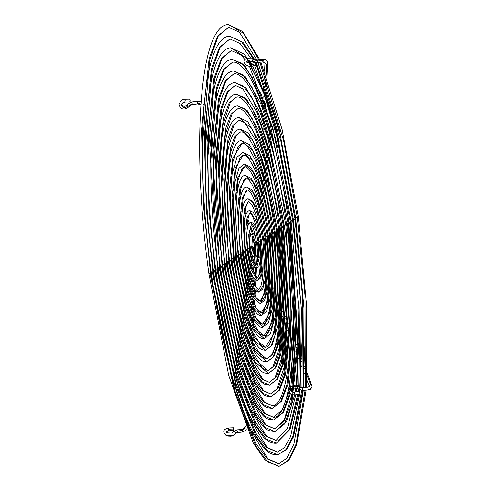 <?xml version="1.0" encoding="UTF-8"?>
<svg xmlns="http://www.w3.org/2000/svg" width="491" height="491" viewBox="0 0 491 491"><rect width="100%" height="100%" fill="white"/><g stroke="black" fill="none" stroke-linecap="round" stroke-linejoin="round"><path stroke-width="0.74" d="M237.245 431.067L236.803 429.852L237.3 432.098L237.245 431.067L242.812 430.429L237.245 431.067M245.469 426.538A1.405 0.865 -176.8 0 0 244.935 427.164A1.405 0.865 3.2 0 0 244.972 427.403A2.338 1.774 -21.1 0 1 242.597 429.502A2.338 1.774 158.9 0 0 244.972 427.403A1.405 0.865 -176.8 0 1 244.935 427.164L242.376 429.214L242.597 429.502L236.809 429.852L232.66 432.393A1.405 1.074 23.9 0 1 233.029 431.994A1.405 1.074 23.9 0 1 234.52 432.043A1.405 1.074 23.9 0 1 235.299 433.234A2.737 1.688 -176.8 0 1 237.3 432.098L237.128 432.639L237.3 432.098A2.737 1.688 3.2 0 0 235.299 433.234A1.405 1.074 23.9 0 1 235.25 433.485M192.233 104.675L192.104 102.189A5.542 4.204 158.9 0 0 187.255 105.006A1.405 0.62 34.1 0 0 187.826 105.718A1.405 0.62 34.1 0 0 189.587 106.185L192.233 104.675L197.805 104.037L197.941 103.509A2.338 1.442 -176.8 0 1 200.764 104.669A1.405 1.062 -21.1 0 1 200.905 104.202A1.405 1.062 158.9 0 0 200.764 104.669A1.405 1.062 158.9 0 0 200.813 105.019A1.405 1.062 -21.1 0 1 200.764 104.669A2.338 1.442 3.2 0 0 197.941 103.509L197.456 101.263L197.805 104.037L191.987 104.399A2.737 2.074 158.9 0 0 189.594 105.786A1.405 0.62 34.1 0 1 189.606 106.148A1.405 0.62 34.1 0 1 187.826 105.718C183.732 111.058 177.859 103.263 185.009 101.987C177.859 103.263 183.732 111.058 187.826 105.718A1.405 0.62 34.1 0 1 187.255 105.006A5.542 4.204 -21.1 0 1 192.104 102.189L192.233 104.675M267.748 62.971A1.405 0.865 -176.8 0 1 267.791 63.204A1.405 0.865 -176.8 0 1 266.717 63.983A1.405 0.865 -176.8 0 1 265.023 63.284A2.338 1.774 158.9 0 0 264.925 62.676A2.338 1.774 -21.1 0 1 265.023 63.284A1.405 0.865 3.2 0 0 266.717 63.983A1.405 0.865 3.2 0 0 267.785 63.216L267.552 61.694C266.822 59.81 265.22 58.981 262.759 59.208L257.186 59.847L254.129 59.196A1.405 0.792 125.6 0 0 254.093 59.172A1.405 0.792 125.6 0 0 252.975 59.528A1.405 0.792 125.6 0 0 252.276 60.884A5.542 3.419 3.2 0 0 257.677 62.093L257.186 59.847L257.622 61.062L263.188 60.424L263.072 61.995L262.98 59.497A5.143 3.903 -21.1 0 1 267.534 61.639A5.143 3.903 -21.1 0 1 267.748 62.971A5.143 3.903 158.9 0 0 267.534 61.639A5.143 3.903 158.9 0 0 262.98 59.497L263.188 60.424L257.622 61.062L257.677 62.093A5.542 3.419 -176.8 0 1 252.276 60.884A1.405 0.792 125.6 0 0 252.497 61.479A1.405 0.792 125.6 0 0 252.534 61.504M254.142 59.202A1.405 0.792 125.6 0 1 254.35 59.792A2.737 1.688 3.2 0 0 257.02 60.387M242.48 431.712L242.266 430.785M297.614 388.571A1.405 0.902 146.1 0 1 297.736 387.78C294.183 383.318 287.364 392.567 294.471 392.205L294.882 394.948L299.866 393.942L299.277 391.198L294.508 392.192C288.72 393.131 293.784 385.742 297.669 388.688A1.405 0.902 146.1 0 0 298.767 388.921A1.405 0.902 146.1 0 0 299.94 388.031C294.256 380.985 283.675 395.74 294.956 394.96L294.956 394.96C283.675 395.74 294.256 380.985 299.94 388.031A1.405 0.902 146.1 0 1 298.761 388.927A1.405 0.902 146.1 0 1 297.669 388.682L302.21 390.302M299.848 393.948L294.938 394.967L291.875 394.598L289.807 392.953L289.131 390.517L290.064 387.908L292.206 386L295.165 385.085L297.963 385.49L300.001 387.123A1.405 0.902 146.1 0 1 300.062 387.239A2.737 2.074 158.9 0 0 302.333 388.093L302.462 390.578L308.029 389.94L308.17 389.406L308.029 389.94L302.431 390.591L302.333 388.093A2.737 2.074 -21.1 0 1 300.062 387.239A1.405 0.902 146.1 0 1 299.94 388.031A1.405 0.902 146.1 0 0 300.062 387.239M300.001 387.123L302.112 387.804L307.679 387.16L309.287 386.368A1.405 1.062 -21.1 0 1 309.232 386.024A2.338 1.442 -176.8 0 1 309.299 386.435A2.338 1.442 3.2 0 0 309.232 386.024A1.405 1.062 -21.1 0 1 310.656 384.76L307.047 375.394L310.656 384.76A1.405 1.062 -21.1 0 1 311.908 385.361A1.405 1.062 -21.1 0 1 311.963 385.711A5.143 3.173 -176.8 0 1 312.098 386.613A5.143 3.173 -176.8 0 1 308.17 389.406L307.679 387.16L302.143 387.804M311.963 385.711A1.405 1.062 158.9 0 0 311.902 385.349A1.405 1.062 158.9 0 0 310.656 384.76A1.405 1.062 158.9 0 0 309.232 386.024A1.405 1.062 158.9 0 0 309.293 386.38M262.323 239.915L261.206 239.927L262.875 239.559L257.652 214.346L253.196 203.133L248.286 198.8L253.196 203.133L257.652 214.346L262.875 239.559L261.206 239.927C258.726 222.914 255.486 211.026 251.49 204.256L248.606 201.586L244.678 207.914L243.155 222.251L244.972 251.085L243.155 222.251L244.678 207.914L248.606 201.586L247.654 202.31L245.475 208.344L244.205 227.173M244.42 251.441L243.309 251.46L244.972 251.085L243.309 251.46C247.372 278.207 252.607 291.789 259.009 292.2L263.182 285.474L264.809 270.228L262.875 239.559L264.809 270.228L263.182 285.474L259.009 292.2L254.099 287.867L249.643 276.654L244.42 251.441M258.91 241.406C260.868 257.358 260.77 268.829 258.622 275.813L257.352 277.796L250.876 267.043L247.268 249.606L245.604 249.98C248.25 269.283 252.276 279.483 257.677 280.582L260.813 275.531L262.028 264.072L260.58 241.038L262.028 264.072L260.813 275.531L257.677 280.582L250.637 268.902L246.715 249.962L245.604 249.98L247.268 249.606L250.876 267.043L257.352 277.796L260.242 273.143L261.365 262.599L260.027 241.394L258.91 241.406L260.58 241.038L256.652 222.098L249.618 210.418L256.652 222.098L260.58 241.038L258.91 241.406C257.026 228.554 254.596 219.698 251.619 214.843L249.937 213.204L247.053 217.857L245.93 228.401L247.268 249.606L245.93 228.401L247.053 217.857L249.937 213.204L248.691 215.132L247.169 223.927L247.004 232.74M256.615 242.885C257.652 250.858 257.812 257.394 257.094 262.489L258.591 256.449L257.732 242.867L256.615 242.885L258.284 242.517L255.658 229.843L250.95 222.036L255.658 229.843L258.284 242.517L256.615 242.885C254.448 231.169 252.62 225.142 251.134 224.81L251.275 224.823M249.011 248.483L247.9 248.501L249.563 248.133L248.704 234.71L251.177 224.835L248.704 234.71L249.563 248.133L247.9 248.501C249.342 260.874 252.159 267.699 256.339 268.964L259.254 257.922L258.284 242.517L259.254 257.922L256.339 268.964L251.638 261.157L249.011 248.483M252.607 236.441L252.049 236.312C252.491 236.189 253.246 238.871 254.32 244.358C254.712 252.595 254.663 256.075 254.172 254.811L254.688 254.559L255.437 244.346L254.326 244.365L255.989 243.99L252.288 233.648L255.989 243.99L254.326 244.365M251.306 247.01L250.189 247.022L251.858 246.654L252.282 236.625L251.858 246.654L250.189 247.022C251.423 254.448 253.025 257.892 255.007 257.352L255.989 243.99L255.007 257.352L251.306 247.01M254.326 254.448L251.858 246.654L254.326 254.448M255.928 266.183L251.834 259.162L249.563 248.133L251.834 259.162L255.928 266.183M248.606 265.484L250.883 274.573L255.805 286.744L257.597 288.923L258.689 289.414L254.068 285.339L249.882 274.794L244.972 251.085L249.882 274.794L254.068 285.339L258.689 289.414L260.893 286.155C263.716 276.488 263.82 261.083 261.206 239.927M232.642 432.442A1.405 1.074 23.9 0 1 233.029 431.994L231.758 433.111L227.345 432.872L228.769 429.189L228.64 430.754L233.569 430.558L233.673 428.987L228.769 429.189L228.462 427.962L228.769 429.189L227.345 432.872L231.758 433.111L233.029 431.994A1.405 1.074 23.9 0 1 234.52 432.043A1.405 1.074 23.9 0 1 235.299 433.234A1.405 1.074 23.9 0 1 235.226 433.547A1.405 1.074 23.9 0 1 234.864 433.934L232.875 435.689L225.958 435.308L232.887 435.683M233.556 430.552L233.673 428.987L228.769 429.189L228.64 430.754C226.081 431.399 225.639 432.105 227.345 432.872L231.758 433.111L232.66 432.393M184.947 99.342L185.009 101.987L189.753 101.889A1.405 0.393 -91.2 0 0 190.066 100.403A1.405 0.393 -91.2 0 0 189.649 99.096A1.405 0.393 -91.2 0 0 189.6 99.108L184.739 99.213L185.224 100.692L184.806 101.852M254.129 59.196L251.65 58.122L248.833 57.95L246.709 58.497C239.927 60.774 247.249 67.58 251.245 66.211L255.995 65.297A1.405 0.417 -100.9 0 0 256.112 63.732L251.367 64.646L246.709 58.497L254.093 59.172L246.709 58.497L251.367 64.646L251.208 66.211L250.705 65.002M250.631 64.204L250.864 63.437L251.251 64.131L251.208 66.211M250.827 63.437C246.568 62.713 245.561 61.927 247.826 61.068L252.472 61.461M246.82 429.711L242.695 432L242.812 430.429L242.695 432L237.128 432.639L235.232 433.528L232.875 435.689L230.942 436.204L228.008 436.082L225.958 435.308C222.38 431.785 223.209 429.337 228.438 427.956L233.452 427.753L233.329 428.772M256.093 256.848L255.608 265.643L256.093 256.848M255.43 268.896L255.087 275.181L255.43 268.896M254.847 279.52L254.571 284.522L254.847 279.52M254.295 289.487L254.062 293.802L254.295 289.487M253.767 299.142L253.552 303.051L253.767 299.142M253.239 308.643L253.043 312.282L253.239 308.643M252.724 318.051L252.534 321.507L252.724 318.051M252.208 327.411L252.024 330.725L252.208 327.411M251.693 336.728L251.521 339.938L251.693 336.728M251.183 346.026L251.011 349.144L251.183 346.026M250.674 355.3L250.502 358.35L250.674 355.3M250.165 364.561L249.999 367.556L250.165 364.561M249.655 373.817L249.489 376.763L249.655 373.817M249.146 383.06L248.986 385.963L249.146 383.06M248.636 392.297L248.477 395.163L248.636 392.297M248.127 401.528L247.967 404.369L248.127 401.528M247.617 410.758L247.464 413.563L247.617 410.758M247.108 419.983L246.955 422.763L247.108 419.983M201.083 101.772L197.456 101.263L191.858 101.913M197.456 101.263L191.92 101.907M203.538 106.915L203.9 107.86L203.538 106.915M206.275 114.022L206.65 114.98L206.275 114.022M209.019 121.13L209.393 122.106L209.019 121.13M211.756 128.237L212.143 129.231L211.756 128.237M214.499 135.344L214.886 136.357L214.499 135.344M217.237 142.458L217.636 143.489L217.237 142.458M219.98 149.565L220.391 150.627L219.98 149.565M222.724 156.672L223.141 157.764L222.724 156.672M225.461 163.785L225.897 164.915L225.461 163.785M228.205 170.899L228.659 172.077L228.205 170.899M230.948 178.012L231.427 179.246L230.948 178.012M233.691 185.132L234.195 186.439L233.691 185.132M236.435 192.251L236.981 193.663L236.435 192.251M239.185 199.377L239.786 200.936L239.185 199.377M241.934 206.508L242.622 208.294L241.934 206.508M244.69 213.659L245.531 215.837L244.69 213.659M247.458 220.84L248.63 223.878L247.458 220.84M250.263 228.112L252.392 233.642L250.263 228.112M266.717 63.983L266.091 75.356L266.717 63.983M265.692 82.574L265.582 84.556L265.692 82.574M265.183 91.799L265.079 93.756L265.183 91.799M264.674 101.023L264.569 102.957L264.674 101.023M264.17 110.248L264.066 112.157L264.17 110.248M263.661 119.485L263.557 121.357L263.661 119.485M263.151 128.722L263.047 130.563L263.151 128.722M262.642 137.965L262.544 139.769L262.642 137.965M262.133 147.22L262.034 148.976L262.133 147.22M261.623 156.488L261.531 158.182L261.623 156.488M261.108 165.768L261.022 167.394L261.108 165.768M260.598 175.066L260.512 176.607L260.598 175.066M260.083 184.395L260.003 185.831L260.083 184.395M259.567 193.761L259.5 195.062L259.567 193.761M259.052 203.182L258.99 204.311L259.052 203.182M258.524 212.713L258.475 213.579L258.524 212.713M257.99 222.429L257.965 222.908L257.99 222.429M294.471 392.205L294.956 394.96L299.866 393.942L299.301 391.204L294.49 392.192M279.637 304.297L279.766 304.629L279.637 304.297M282.38 311.411L282.521 311.779L282.38 311.411M285.118 318.524L285.271 318.923L285.118 318.524M287.861 325.631L288.027 326.055L287.861 325.631M290.604 332.745L290.776 333.186L290.604 332.745M293.342 339.852L293.52 340.318L293.342 339.852M296.085 346.959L296.269 347.444L296.085 346.959M298.823 354.072L299.013 354.563L298.823 354.072M301.566 361.18L301.762 361.683L301.566 361.18M304.303 368.287L304.506 368.802L304.303 368.287M245.752 251.03L244.972 251.085L245.752 251.03M263.642 239.498L262.875 239.559L263.642 239.498M248.047 249.551L247.268 249.606L248.047 249.551M261.347 240.977L260.58 241.038L261.347 240.977M250.349 248.072L249.563 248.133L250.349 248.072M259.052 242.456L258.284 242.517L259.052 242.456M252.736 237.589L252.969 246.642L251.858 246.654L252.969 246.635L254.553 253.411M256.756 243.935L255.989 243.99L256.756 243.935M265.717 273.211L265.649 272.898M260.199 258.665L260.212 258.996M307.679 387.16L308.17 389.406A5.143 3.173 3.2 0 0 312.098 386.613M265.005 62.946A1.405 0.865 3.2 0 0 264.987 63.044A1.405 0.865 3.2 0 0 265.023 63.284A1.405 0.865 -176.8 0 1 264.987 63.051L264.539 71.232M262.857 61.706L262.642 60.78M254.08 242.198L254.307 243.37M254.154 243.223A1.405 1.062 -21.1 0 1 254.007 242.984A1.405 1.062 -21.1 0 1 254.007 242.37M244.972 427.403A1.405 0.865 3.2 0 0 246.126 428.097A1.405 0.865 -176.8 0 1 244.972 427.403M253.577 272.155L253.522 271.83M242.597 429.502L242.812 430.429L242.597 429.502M255.486 64.616L255.854 65.254M255.946 65.297L256.112 63.732L255.363 62.615M250.686 63.621L251.367 64.646L256.112 63.732A1.405 0.417 -100.9 0 0 255.461 62.541L250.821 63.437M254.093 59.172A1.405 0.792 125.6 0 0 252.975 59.528A1.405 0.792 125.6 0 0 252.276 60.884A1.405 0.792 125.6 0 0 252.484 61.473L252.233 61.307M189.679 101.895L190.066 100.317L189.6 99.108M189.661 101.889A1.405 0.393 -91.2 0 0 189.71 101.901A1.405 0.393 -91.2 0 0 189.753 101.889L185.009 101.987M191.889 101.901L187.261 104.608A1.405 0.62 34.1 0 0 187.255 105.006A1.405 0.62 34.1 0 1 187.243 104.638M233.348 429.318L233.52 430.503M233.673 428.987L233.434 427.759L233.673 428.987M263.501 238.448C266.386 260.911 266.65 278.808 264.293 292.127C262.212 299.258 260.789 302.223 260.021 301.026L254.185 295.877L248.888 282.546L242.677 252.564L241.013 252.933L246.003 278.814L252.392 296.767L260.34 303.819L265.557 295.416L267.583 276.378L265.171 238.08L267.583 276.378L265.557 295.416L260.34 303.819L254.209 298.405L248.649 284.406L242.124 252.92L241.013 252.933L242.677 252.564L248.888 282.546L254.185 295.877L260.021 301.026L264.987 293.029L266.914 274.899L264.618 238.436L263.501 238.454L265.171 238.08L258.647 206.594L253.086 192.595L246.955 187.181L253.086 192.595L258.647 206.594L265.171 238.08L263.501 238.454C260.457 217.458 256.443 202.593 251.466 193.853C249.545 190.987 248.145 189.692 247.274 189.974L242.309 197.971L240.375 216.101L242.677 252.564L240.375 216.101L242.309 197.971L247.274 189.974L245.776 191.097L243.027 198.745L241.412 221.662M243.45 252.503L242.677 252.564L243.45 252.503M265.938 238.025L265.171 238.08L265.938 238.025M265.797 236.969C269.277 264.041 269.596 285.615 266.748 301.695C264.336 310.232 262.538 313.878 261.353 312.644L254.295 306.415L247.887 290.291L240.381 254.043L238.718 254.412C242.057 277.912 246.617 295.478 252.392 307.096C256.265 313.78 259.358 316.554 261.672 315.431L267.926 305.359L270.357 282.528L267.46 236.601L270.357 282.528L267.926 305.359L261.672 315.431L254.32 308.943L247.648 292.151L239.829 254.399L238.718 254.412L240.381 254.043L247.887 290.291L254.295 306.415L261.353 312.644L267.356 302.978L269.694 281.048L266.914 236.957L265.797 236.975L267.46 236.601L259.641 198.849L252.969 182.057L245.617 175.569L252.969 182.057L259.641 198.849L267.46 236.601L265.797 236.975C262.133 211.676 257.284 193.742 251.263 183.168C247.777 178.663 245.997 177.055 245.936 178.356L239.939 188.022L237.601 209.952L240.381 254.043L237.601 209.952L239.939 188.022L245.936 178.356L243.861 179.933L240.43 189.87L238.626 216.163M241.155 253.982L240.381 254.043L241.155 253.982M268.577 236.588L267.46 236.601M268.092 235.496C272.094 266.539 272.523 291.519 269.369 310.422C265.281 326.92 263.649 323.115 262.691 324.263L254.406 316.953L246.893 298.043L238.086 255.523L236.423 255.891C240.326 283.362 245.653 303.874 252.392 317.432C256.916 325.177 260.451 328.381 263.01 327.049L270.296 315.308L273.137 288.677L269.755 235.128L273.137 288.677L270.296 315.308L263.01 327.049L254.436 319.481L246.654 299.903L237.534 255.872L236.423 255.891L238.086 255.523L246.893 298.043L254.406 316.953L262.691 324.263L269.731 312.92L272.468 287.198L269.209 235.477L268.092 235.496L269.755 235.128L260.641 191.097L252.859 171.519L244.285 163.951L252.859 171.519L260.641 191.097L269.755 235.128L268.092 235.496C263.9 206.478 258.34 185.659 251.404 173.041C248.556 168.481 246.286 166.381 244.604 166.737L237.564 178.08L234.827 203.802L238.086 255.523L234.827 203.802L237.564 178.08L244.604 166.737L242.008 168.677L237.957 180.4L235.833 210.676M238.859 255.461L238.086 255.523L238.859 255.461M270.872 235.109L269.755 235.128M270.388 234.017C274.972 269.577 275.463 298.197 271.848 319.868C267.227 338.643 265.324 334.543 264.023 335.881L254.522 327.497L245.899 305.795L235.79 256.996L234.127 257.37C238.601 288.806 244.69 312.27 252.392 327.761C258.665 338.581 260.445 338.207 264.342 338.667L272.671 325.251L275.911 294.827L272.051 233.648L275.911 294.827L272.671 325.251L264.342 338.667L254.547 330.026L245.66 307.654L235.238 257.352L234.127 257.37L235.79 256.996L245.899 305.795L254.522 327.497L264.023 335.881L272.1 322.863L275.242 293.354L271.505 234.004L270.388 234.017L272.051 233.648L261.635 183.346L252.748 160.974L242.953 152.333L252.748 160.974L261.635 183.346L272.051 233.648L270.388 234.017C266.503 206.533 261.28 184.99 254.712 169.383C246.789 152.996 244.628 155.567 243.272 155.119L235.195 168.137L232.047 197.646L235.79 256.996L232.047 197.646L235.195 168.137L243.272 155.119L240.038 157.586L235.484 170.923L233.047 205.201M236.907 256.983L235.79 256.996M273.168 233.63L272.051 233.648M272.683 232.538C277.851 272.615 278.403 304.874 274.322 329.32C269.111 350.5 266.932 345.977 265.355 347.493L254.633 338.035L244.899 313.54L233.495 258.475L231.832 258.849C236.871 294.25 243.726 320.666 252.386 338.09C259.438 350.255 261.408 349.758 265.674 350.286L270.989 346.038L275.04 335.193L278.685 300.977L274.346 232.169L278.685 300.977L275.04 335.193L270.989 346.038L265.674 350.286L254.657 340.564L244.665 315.4L232.949 258.831L231.832 258.849L233.495 258.475L244.899 313.54L254.633 338.035L265.355 347.493L274.475 332.806L278.023 299.504L273.794 232.525L272.683 232.538L274.346 232.169L262.63 175.6L252.632 150.436L241.615 140.714L252.632 150.436L262.63 175.6L274.346 232.169L272.683 232.538C268.307 201.562 262.415 177.276 255.013 159.679C246.071 141.187 243.585 143.998 241.94 143.507L232.82 158.194L229.272 191.496L233.495 258.475L229.272 191.496L232.82 158.194L241.94 143.507L238.172 146.361L233.01 161.453L230.261 199.727M234.612 258.462L233.495 258.475M275.463 232.151L274.346 232.169M241.615 140.721L241.615 140.714C236.558 140.113 232.501 148.442 229.457 165.706C226.167 190.551 226.959 221.594 231.832 258.843M232.317 259.935L231.2 259.954L226.498 185.346L230.451 148.251L234.845 136.492L240.602 131.889C242.542 132.429 245.353 129.379 255.308 149.97C263.55 169.567 270.105 196.596 274.978 231.058C280.735 275.647 281.343 311.552 276.801 338.765C275.261 346.799 273.327 352.495 271.001 355.852L266.687 359.111L254.743 348.573L243.904 321.292L231.2 259.954L229.536 260.322C235.269 300.517 243.057 330.197 252.896 349.371C260.844 362.468 262.501 361.18 267.012 361.898L272.91 357.184L277.415 345.136L281.466 307.127L276.642 230.69L281.466 307.127L277.415 345.136L272.91 357.184L267.012 361.898L254.774 351.102L243.665 323.152L230.653 260.31L229.536 260.322L231.2 259.954L243.904 321.292L254.743 348.573L266.687 359.111L272.45 354.508L276.844 342.749L280.797 305.654L276.089 231.046L274.978 231.065L276.642 230.69L263.63 167.848L252.521 139.898L240.283 129.102L252.521 139.898L263.63 167.848L276.642 230.69L274.978 231.065M277.759 230.678L276.642 230.69M227.474 194.252L230.304 153.241L236.3 135.129L240.602 131.889L234.845 136.492L230.451 148.251L226.498 185.346L231.2 259.954M277.274 229.579L282.607 302.431L279.281 348.211L272.873 367.078L268.025 370.73L254.854 359.111L242.91 329.044L228.904 261.433L227.241 261.801C233.556 306.046 242.124 338.71 252.945 359.799C261.678 374.191 263.477 372.718 268.344 373.516L274.831 368.33L279.784 355.079L284.24 313.276L278.937 229.211L284.24 313.276L279.784 355.079L274.831 368.33L268.344 373.516L254.884 361.64L242.671 330.903L228.358 261.789L227.241 261.801L228.904 261.433L242.91 329.044L254.854 359.111L268.025 370.73L274.371 365.654L279.219 352.691L283.571 311.803L278.385 229.567L277.274 229.585L278.937 229.211L264.624 160.097L252.411 129.36L238.951 117.484L252.411 129.36L264.624 160.097L278.937 229.211L277.274 229.585L265.465 169.512L255.608 140.266L244.819 122.725L239.27 120.27L232.924 125.346L228.076 138.309L223.718 179.197L228.904 261.433L223.718 179.197L228.076 138.309L232.924 125.346L239.27 120.27L234.268 124.149L227.812 143.894L224.688 188.783M230.021 261.415L228.904 261.433M280.054 229.199L278.937 229.211M238.945 117.484L238.951 117.484C221.103 118.564 217.409 189.636 227.241 261.801M279.569 228.106L285.394 307.654L281.76 357.657L274.929 378.027L269.356 382.348L262.249 379.383L254.97 369.649L241.916 336.789L226.609 262.912L224.946 263.28C231.838 311.576 241.185 347.223 252.994 370.22C262.513 385.914 264.446 384.257 269.676 385.134L276.758 379.475L282.159 365.022L287.014 319.432L281.233 227.738L287.014 319.432L282.159 365.022L276.758 379.475L269.676 385.134L262.427 382.115L254.995 372.178L241.676 338.655L226.063 263.262L224.946 263.28L226.609 262.912L241.916 336.789L254.97 369.649L262.249 379.383L269.356 382.348L276.292 376.8L281.589 362.64L286.351 317.953L280.68 228.088L279.569 228.106L281.233 227.738L265.619 152.345L252.3 118.822L244.868 108.885L237.619 105.866L244.868 108.885L252.3 118.822L265.619 152.345L281.233 227.738L279.569 228.106C273.714 186.66 265.821 154.149 255.903 130.563C247.268 111.052 240.774 107.86 237.939 108.652L230.997 114.2L225.707 128.36L220.944 173.047L226.609 262.912L220.944 173.047L225.707 128.36L230.997 114.2L237.939 108.652L232.378 112.942L225.314 134.552L221.901 183.315M227.726 262.894L226.609 262.912M282.35 227.72L281.233 227.738M273.426 165.835L271.044 156.463L259.942 122.498L246.507 99.151L236.281 94.247C215.592 95.254 210.927 179.454 222.65 264.753C230.126 317.1 240.252 355.73 253.043 380.648C263.348 397.636 265.416 395.795 271.007 396.753L278.679 390.621L284.528 374.971L289.794 325.582L283.528 226.259L289.794 325.582L284.528 374.971L278.679 390.621L271.007 396.753L263.158 393.475L255.105 382.716L240.676 346.401L223.767 264.741L222.65 264.759L224.319 264.385L240.915 344.541L255.081 380.187L262.98 390.75L270.688 393.96L278.219 387.945L283.964 372.583L289.125 324.103L282.976 226.615L281.865 226.627L283.528 226.259L266.613 144.6L252.184 108.284L244.137 97.525L236.281 94.247L244.137 97.525L252.184 108.284L266.613 144.6L283.528 226.259L281.865 226.627C275.512 181.695 266.963 146.435 256.204 120.854C246.832 99.698 239.78 96.175 236.601 97.04L229.076 103.055L223.331 118.417L218.17 166.897L224.319 264.385L218.17 166.897L223.331 118.417L229.076 103.055L236.601 97.04L230.494 101.741L222.816 125.205L219.115 177.846M281.865 226.627L288.174 312.877L284.24 367.102L276.82 389.228L270.688 393.96L262.98 390.75L255.081 380.187L240.915 344.541L224.319 264.385L222.65 264.759M225.43 264.373L224.319 264.385M284.639 226.241L283.528 226.259M285.271 225.136L284.16 225.148L285.823 224.78L267.613 136.848L252.073 97.74L243.407 86.158L234.95 82.635L243.407 86.158L252.073 97.74L267.613 136.848L285.823 224.78L284.16 225.148L269.602 150.418L257.167 112.703L242.935 88.914L235.269 85.422L227.155 91.909L220.962 108.474L215.389 160.747L222.024 265.864L215.389 160.747L220.962 108.474L227.155 91.909L235.269 85.422L227.922 91.633L221.65 109.254L216.328 172.384M221.472 266.22L220.355 266.239L222.024 265.864L220.355 266.239C228.407 322.63 239.32 364.242 253.092 391.069C264.183 409.359 266.392 407.334 272.345 408.365L280.6 401.767L286.904 384.913L292.568 331.732L285.823 224.78L292.568 331.732L286.904 384.913L280.6 401.767L272.345 408.365L263.888 404.842L255.222 393.26L239.682 354.152L221.472 266.22M233.869 325.177L237.687 340.582L250.128 378.297L264.354 402.086L272.026 405.578L263.71 402.117L255.191 390.726L239.921 352.293L222.024 265.864L239.921 352.293L255.191 390.726L263.71 402.117L272.026 405.578C289.451 407.628 297.73 316.069 284.16 225.148M223.135 265.852L222.024 265.864M286.934 224.761L285.823 224.78M220.84 267.325L219.729 267.343L212.615 154.591L218.587 98.531L225.234 80.763L233.937 73.803C236.343 73.447 239.105 74.706 242.235 77.578C247.169 82.23 252.257 90.737 257.511 103.11C269.645 132.723 279.293 172.906 286.449 223.669C300.965 321.175 292.206 419.283 273.358 417.197L264.44 413.483L255.308 401.27L238.927 360.044L219.729 267.343L218.059 267.712C226.695 328.16 238.387 372.755 253.135 401.497C265.017 421.082 267.362 418.872 273.677 419.983L282.865 412.342L289.745 392.855L282.865 412.342L273.677 419.983L264.618 416.208L255.332 403.798L238.687 361.904L219.176 267.699L218.059 267.712L219.729 267.343L238.927 360.044L255.308 401.27L264.44 413.483L273.358 417.197L282.061 410.237L288.708 392.469L294.68 336.409L287.566 223.657L286.456 223.675L288.119 223.301L268.608 129.096L251.963 87.202L242.677 74.792L233.618 71.017L242.677 74.792L251.963 87.202L268.608 129.096L288.119 223.301L286.456 223.675M290.96 386.896L294.999 300.842L288.119 223.301L295.054 302.266L294.999 347.978L290.525 389.167M289.23 223.288L288.119 223.301M213.542 166.915L219.268 99.366L225.995 80.493L233.937 73.803L225.234 80.763L218.587 98.531L212.615 154.591L219.729 267.343M291.832 394.586L284.246 419.811L274.69 428.815L265.171 424.844L255.418 411.808L237.926 367.79L217.433 268.822L215.764 269.191C224.976 333.69 237.454 381.268 253.184 411.918C265.852 432.804 268.338 430.417 275.009 431.601L284.449 424.058L291.648 404.799L298.123 344.031L290.414 221.822L298.123 344.031L291.648 404.799L284.449 424.058L275.009 431.601L265.349 427.575L255.443 414.336L237.693 369.649L216.881 269.178L215.764 269.191L217.433 268.822L237.926 367.79L255.418 411.808L265.171 424.844L274.69 428.815L283.982 421.382L291.077 402.411L297.454 342.558L289.862 222.178L288.745 222.196L290.414 221.822L269.602 121.351L251.846 76.664L241.946 63.425L232.28 59.399L241.946 63.425L251.846 76.664L269.602 121.351L290.414 221.822L288.745 222.196M217.433 268.822L209.841 148.442L216.218 88.589L223.307 69.618L232.605 62.185L223.307 69.618L216.218 88.589L209.841 148.442L217.433 268.822L218.544 268.804M291.525 221.809L290.414 221.822M292.157 220.698L291.04 220.717L292.71 220.349L276.482 134.933L263.115 91.228L246.826 58.441L230.948 47.78L246.826 58.441M214.585 270.651L213.475 270.67L215.138 270.302L209.019 211.952L207.061 142.292L213.843 78.646L221.386 58.472L231.267 50.573L221.386 58.472L213.843 78.646L207.061 142.292L209.019 211.952L215.138 270.302L213.475 270.67C222.196 335.089 237.583 393.905 253.233 422.346L263.268 436.88C267.583 441.489 271.94 443.6 276.347 443.22L289.389 429.251L297.724 394.39L289.389 429.251L276.347 443.22L266.079 438.942L255.559 424.875L236.693 377.401L214.585 270.651M298.105 391.444L298.344 389.449L298.105 391.444M293.821 220.33L292.71 220.349L300.001 296.963L298.737 385.895L300.001 296.963L292.71 220.349L291.04 220.717L272.873 128.083L249.453 66.236M229.444 343.037L233.955 361.18L249.09 407.076L266.46 436.1L276.022 440.427L265.901 436.211L255.529 422.346L236.932 375.541L215.138 270.302L236.932 375.541L255.529 422.346L265.901 436.211L276.022 440.427L287.431 428.348L295.797 394.789M216.249 270.283L215.138 270.302M248.501 60.847L264.213 94.217L277.041 137.173L292.71 220.349M294.453 219.225L293.336 219.238L295.005 218.869L281.042 141.746L256.21 64.431L281.042 141.746L295.005 218.869L293.336 219.238L276.476 130.25L254.602 65.567M255.897 63.775L255.025 61.995M253.344 58.724L241.363 41.52L229.616 36.168L241.363 41.52L253.344 58.724M212.29 272.131L211.179 272.149L212.842 271.775L206.361 209.952L204.287 136.142L211.474 68.697L219.465 47.326L229.935 38.955L219.465 47.326L211.474 68.697L204.287 136.142L206.361 209.952L212.842 271.775L211.179 272.149C220.416 340.367 236.711 402.663 253.282 432.767L263.894 448.148C268.46 453.015 273.051 455.243 277.679 454.832L286.026 449.566L292.998 436.192L301.738 390.633L292.998 436.192L286.026 449.566L277.679 454.832L266.809 450.302L255.67 435.413L235.698 385.153L212.29 272.131M301.996 387.81L302.542 296.699L295.005 218.869L302.542 296.699L301.996 387.81M227.971 348.991L232.709 368.047L248.741 416.669L267.159 447.436L277.36 452.045L266.631 447.577L255.639 432.884L235.938 383.293L212.842 271.775L235.938 383.293L255.639 432.884L266.631 447.577L277.36 452.045L284.228 447.909L290.611 436.579L299.565 394.009M213.953 271.762L212.842 271.775M296.116 218.851L295.005 218.869M296.748 217.746L295.631 217.759L297.3 217.39L283.718 141.064L259.942 62.357L283.718 141.064L297.3 217.39L295.631 217.759L279.244 129.52L257.971 62.584M258.775 59.669L243.536 33.284L228.284 24.55L243.536 33.284L258.775 59.669M209.995 273.61L208.884 273.622L210.547 273.254L203.704 207.951L201.513 129.992L209.098 58.754L217.544 36.181L228.603 27.336L217.544 36.181L209.098 58.754L201.513 129.992L203.704 207.951L210.547 273.254L208.884 273.622L228.751 375.633L253.331 443.195L265.017 459.92L279.011 466.45L288.407 460.147L296.104 444.085L305.12 390.284L296.104 444.085L288.407 460.147L279.011 466.45L267.54 461.669L255.78 445.951L234.704 392.898L209.995 273.61M305.328 387.43L305.015 295.386L297.3 217.39L305.015 295.386L305.328 387.43M226.498 354.944L231.464 374.909L248.397 426.262L267.865 458.778L278.692 463.664L267.362 458.944L255.756 443.422L234.944 391.039L210.547 273.254L234.944 391.039L255.756 443.422L267.362 458.944L278.692 463.664L286.701 458.422L293.956 444.011L303.303 390.492M211.664 273.241L210.547 273.254M260.887 62.247L282.11 129.421L298.411 217.378L297.3 217.39L298.411 217.378L306.771 307.599L306.353 387.313M264.987 63.051L263.078 61.995L255.658 62.633M255.277 62.578L252.497 61.479M307.151 373.025L312.098 386.564C311.312 388.903 309.944 390.032 307.998 389.952L302.431 390.591M260.162 219.508L256.836 208.89L252.564 200.979L248.286 198.8C241.541 197.99 239.473 223.804 243.309 251.453M258.689 225.516L256.492 218.513L253.215 212.284L249.618 210.418C244.242 211.867 242.904 225.05 245.598 249.974M257.229 231.568L256.241 228.389L253.89 223.614L250.95 222.036C246.918 223.632 245.899 232.452 247.894 248.501M255.78 237.779L254.541 234.95L253.62 233.986L252.288 233.648C249.796 234.796 249.103 239.252 250.189 247.022M189.649 99.096L184.782 99.2C182.511 98.838 180.553 100.698 178.902 104.773C181.062 109.947 184.622 110.414 189.587 106.179M247.863 424.985L248.023 422.057M248.372 415.779L248.532 412.814M248.876 406.573L249.041 403.571M249.385 397.36L249.551 394.322M249.894 388.148L250.06 385.061M250.398 378.935L250.576 375.787M250.907 369.723L251.085 366.507M251.417 360.498L251.595 357.209M251.926 351.274L252.11 347.886M252.429 342.049L252.626 338.538M252.939 332.806L253.141 329.148M253.448 323.557L253.663 319.702M253.957 314.289L254.185 310.171M254.473 304.997L254.719 300.504M254.989 295.668L255.265 290.592M255.504 286.253L255.836 280.214M256.032 276.666L256.455 268.951M256.707 264.379L257.272 254.185M203.685 104.663L204.078 105.682M206.429 111.77L206.828 112.807M209.172 118.883L209.577 119.939M211.909 125.997L212.327 127.077M214.653 133.11L215.083 134.215M217.396 140.223L217.832 141.359M220.14 147.337L220.594 148.509M222.883 154.456L223.35 155.665M225.627 161.576L226.118 162.84M228.376 168.701L228.886 170.021M231.12 175.827L231.666 177.233M233.876 182.959L234.453 184.463M236.625 190.097L237.263 191.748M239.381 197.253L240.099 199.1M242.149 204.428L242.984 206.588M244.929 211.633L245.985 214.371M247.74 218.925L249.287 222.932M250.637 226.437L253.522 233.931M267.791 63.204L266.987 77.811M266.582 85.164L266.478 87.017M266.073 94.401L265.969 96.224M265.563 103.638L265.465 105.43M265.054 112.887L264.956 114.642M264.545 122.142L264.446 123.855M264.035 131.404L263.943 133.073M263.52 140.672L263.434 142.292M263.01 149.958L262.924 151.51M262.501 159.262L262.415 160.741M261.985 168.591L261.906 169.978M261.47 177.945L261.396 179.227M260.954 187.341L260.887 188.489M260.433 196.805L260.377 197.775M259.905 206.361L259.862 207.098M259.371 216.077L259.346 216.488M304.586 366.372L304.408 365.918M301.836 359.246L301.67 358.804M299.093 352.121L298.927 351.691M296.343 344.989L296.183 344.578M293.587 337.851L293.44 337.464M290.838 330.713L290.697 330.351M288.082 323.569L287.953 323.231M285.326 316.419L285.21 316.112M259.009 292.2L262.679 289.107L265.109 280.023L265.883 269.338M257.677 280.582L260.752 277.949L262.581 270.799L263.09 263.82M250.066 259.432L252.055 267.405L255.67 276.157L257.352 277.796M256.339 268.964L258.843 266.76L260.015 261.856L260.291 258.26M251.515 253.221L252.503 257.671L254.798 264.311L256.007 266.085M255.007 257.352L256.228 256.719L256.903 255.572L257.474 252.54M251.282 224.915L249.907 231.114L249.821 238.46M309.287 386.368L306.814 379.954M304.322 373.491L304.076 372.847M301.578 366.378L301.333 365.74M298.841 359.271L298.596 358.639M296.098 352.157L295.858 351.531M293.354 345.05L293.115 344.43M290.617 337.937L290.377 337.323M287.873 330.824L287.64 330.216M285.13 323.704L284.903 323.115M282.386 316.591L282.159 316.008M279.637 309.471L279.422 308.907M276.893 302.346L276.685 301.799M274.144 295.22L273.941 294.692M271.394 288.082L271.204 287.591M268.638 280.938L268.467 280.484M265.877 273.775L265.723 273.377M263.108 266.588L262.986 266.275M264.152 78.222L264.029 80.426M263.642 87.429L263.526 89.626M263.139 96.635L263.016 98.82M262.63 105.841L262.513 108.014M262.12 115.047L262.004 117.208M261.617 124.26L261.5 126.402M261.108 133.472L260.991 135.596M260.598 142.691L260.488 144.796M260.095 151.909L259.978 153.99M259.586 161.134L259.475 163.184M259.076 170.365L258.966 172.378M258.567 179.602L258.456 181.572M258.057 188.857L257.953 190.766M257.548 198.131L257.444 199.966M257.032 207.435L256.94 209.16M256.517 216.807L256.431 218.354M255.995 226.302L255.928 227.548M255.455 236.159L255.418 236.742M203.274 111.389L203.587 112.2M206.011 118.491L206.324 119.313M208.749 125.598L209.068 126.42M211.492 132.699L211.811 133.534M214.229 139.806L214.555 140.647M216.967 146.913L217.292 147.76M219.704 154.014L220.036 154.874M222.448 161.122L222.779 161.993M225.185 168.229L225.529 169.113M227.922 175.33L228.272 176.232M230.666 182.437L231.022 183.364M233.403 189.538L233.771 190.496M236.14 196.645L236.527 197.64M238.884 203.753L239.283 204.796M241.621 210.854L242.057 211.983M244.358 217.961L244.849 219.225M247.102 225.068L247.697 226.615M249.839 232.169L250.784 234.63M252.577 239.277L254.007 242.977M200.813 105.019L197.775 104.049L192.208 104.687M244.935 427.17L245.027 425.464M245.396 418.805L245.537 416.264M245.899 409.611L246.04 407.057M246.408 400.417L246.55 397.851M246.912 391.217L247.053 388.645M247.421 382.023L247.562 379.433M247.924 372.829L248.072 370.22M248.434 363.635L248.575 361.008M248.937 354.441L249.084 351.789M249.446 345.247L249.594 342.565M249.95 336.047L250.103 333.334M250.459 326.853L250.613 324.097M250.962 317.659L251.122 314.848M251.472 308.465L251.631 305.574M251.975 299.271L252.141 296.276M252.484 290.077L252.656 286.922M252.988 280.877L253.178 277.464M253.497 271.683L253.712 267.755M254 262.489L254.289 257.29M254.51 253.295L254.737 249.207M189.71 101.901L184.972 101.999C177.65 104.227 184.475 108.646 187.261 104.608M261.629 213.524L257.321 199.634L251.858 189.624L246.955 187.181C239.405 185.224 235.919 217.759 241.013 252.933M260.347 303.819L264.563 300.326L267.687 288.831L268.669 274.837M247.133 271.492L249.453 280.803L255.829 297.147L258.303 300.271L260.021 301.026M263.102 207.546L257.517 189.661L251.275 178.411L245.617 175.569C236.631 173.532 232.685 212.689 238.718 254.412M261.678 315.431L266.539 311.38L270.154 298.467L271.455 280.324M245.666 277.476L248.317 288.082L256.026 307.832L258.966 311.576L261.353 312.644M264.575 201.58L257.953 180.289L250.496 166.977L244.285 163.951L238.921 168.309L234.575 183.591L233.096 202.642L236.423 255.891M263.016 327.049L268.374 322.691L272.714 307.409L274.248 285.799M244.193 283.454L246.924 294.416L255.891 317.959L259.708 322.955L262.691 324.263M266.048 195.621L258.389 170.911L249.888 155.733L242.953 152.333L236.963 157.218L232.016 174.649L230.322 196.437L234.127 257.364M264.348 338.667L270.332 333.782L275.279 316.351L277.034 291.273M242.72 289.42L245.457 300.474L252.583 321.617L260.304 334.199L264.023 335.881M265.68 350.279L272.284 344.866L277.838 325.294L279.821 296.748M241.241 295.386L244.248 307.476L252.282 331.321L261.028 345.56L265.355 347.493M241.615 140.714L249.281 144.489L258.825 161.533L267.527 189.661M269 183.702L259.26 152.161L248.403 132.963L240.283 129.102C223.865 130.213 220.643 194.737 229.536 260.322M267.018 361.898L273.751 356.779L278.415 344.59L282.607 302.217M239.768 301.345L243.039 314.486L251.987 341.03L261.752 356.914L266.687 359.111M268.35 373.516L275.678 367.919L280.803 354.477L285.394 307.685M238.295 307.305L241.83 321.488L251.687 350.734L262.476 368.275L268.025 370.73M238.951 117.484L247.771 121.688L259.696 142.783L268.958 171.733L270.473 177.742M271.946 171.789L269.798 163.337L259.555 131.993L247.139 110.42L237.619 105.866C218.348 106.909 214.168 184.548 224.946 263.28M269.688 385.134L277.605 379.058L283.184 364.371L288.18 313.154M236.822 313.264L240.621 328.491L251.386 360.437L262.955 379.408L269.356 382.348M271.02 396.746L279.532 390.198L285.572 374.259L290.96 318.616M235.349 319.218L239.412 335.5L251.091 370.146L263.655 390.744L270.688 393.96M274.899 159.876L272.29 149.589L260.334 113.004L245.874 87.883L234.95 82.635C212.83 83.605 207.693 174.354 220.355 266.232M272.352 408.365L281.46 401.331L287.959 384.146L293.747 324.078M276.372 153.922L273.53 142.715L260.721 103.515L245.248 76.614L233.618 71.017C210.074 71.95 204.452 169.26 218.059 267.712M273.69 419.983L283.448 412.372L290.426 393.684M292.028 386.104L296.533 329.541M232.396 331.13L236.441 347.45L249.784 387.89L265.06 413.422L273.358 417.197M293.28 385.503L296.276 311.816L288.745 222.19C281.11 168.014 270.811 125.125 257.861 93.517C252.251 80.309 246.813 71.22 241.535 66.236C238.184 63.161 235.207 61.811 232.605 62.185L224.068 69.354L216.881 89.479L210.762 161.453M277.851 147.969L274.776 135.841L261.108 94.02L244.616 65.34L232.28 59.399C207.319 60.295 201.218 164.16 215.764 269.191M292.765 389.056L292.348 391.64M275.021 431.601L286.726 421.118L294.606 395.003M295.122 392.063L295.778 387.872M296.171 385.079L299.32 335.009M230.923 337.084L235.201 354.312L249.434 397.483L265.76 424.764L274.69 428.815M245.034 59.638L240.835 54.9L231.267 50.573L222.141 58.214L214.499 79.585L207.975 155.985M247.476 58.22L243.984 54.071L230.948 47.78C204.563 48.64 197.977 159.066 213.468 270.664M291.04 220.717L298.841 309.637L296.975 385.19M296.662 388.007L296.196 391.843M276.359 443.213L290.095 429.275L298.712 394.181M299.099 391.235L299.246 390.063M299.639 386.663L302.106 340.472M249.275 60.731L251.011 63.4M252.546 65.96L266.466 97.623L279.324 142.022M253.313 62.952L252.595 61.547M250.649 57.95L240.13 43.564L229.935 38.955L220.214 47.075L212.112 69.697L205.189 150.522M254.694 59.509L243.352 42.803L229.616 36.168C201.807 36.991 194.743 153.965 211.179 272.143M293.336 219.238L301.443 309.385L300.222 387.368M299.94 390.357L299.731 392.432M277.691 454.832L286.566 449.498L293.6 436.622L302.738 390.554M303.008 387.7L304.893 345.934M256.32 62.682L280.797 136.068M256.781 59.877L239.43 32.222L228.603 27.336L218.286 35.935L209.725 59.81L202.402 145.06M259.708 59.558L242.72 31.534L228.284 24.55C199.045 25.336 191.502 148.871 208.884 273.622M295.631 217.759L303.978 308.041L303.518 387.638M279.023 466.45L288.898 460.165L296.632 444.864L306.145 390.161"/></g></svg>
